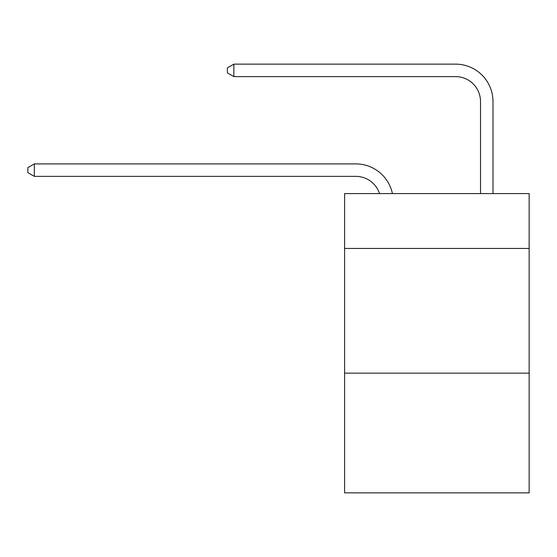 <?xml version="1.0" encoding="UTF-8"?>
<svg xmlns="http://www.w3.org/2000/svg" width="557" height="557" viewBox="0 0 557 557"><rect width="100%" height="100%" fill="white"/><g stroke="black" fill="none" stroke-linecap="round" stroke-linejoin="round"><path stroke-width="0.84" d="M529.15 248.45L529.15 193.578L344.595 193.578L344.595 248.45L529.15 248.45L529.15 492.861L344.595 492.861L344.595 248.45M529.15 373.148L344.595 373.148M355.812 176.367A24.94 24.94 -32.9 0 1 379.526 193.578A24.94 24.94 -37.4 0 0 355.812 176.367L34.332 176.367L27.85 172.628L27.85 167.643L34.332 163.897L355.812 163.897A37.41 37.41 147.1 0 1 392.42 193.578M480.517 193.578L480.517 101.548A24.94 24.94 142.3 0 0 455.577 76.608L233.856 76.608L227.374 72.87L227.374 67.877L233.856 64.139L455.577 64.139A37.41 37.41 43.7 0 1 492.987 101.548L492.987 193.578M34.332 163.897L355.812 163.897L34.332 163.897L355.812 163.897L34.332 163.897L355.812 163.897L34.332 163.897L34.332 176.367M480.517 101.548A24.94 24.94 -136.3 0 0 455.577 76.608A24.94 24.94 -136.3 0 1 480.517 101.548A24.94 24.94 -136.3 0 0 455.577 76.608A24.94 24.94 -136.3 0 1 480.517 101.548A24.94 24.94 -136.3 0 0 455.577 76.608A24.94 24.94 -136.3 0 1 480.517 101.548A24.94 24.94 -136.3 0 0 455.577 76.608M233.856 64.139L233.856 76.608"/></g></svg>
